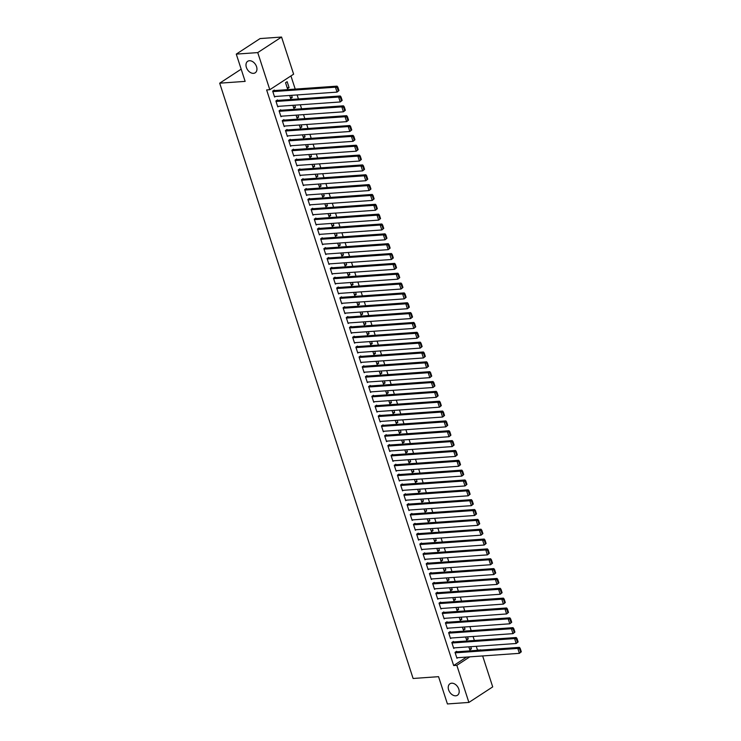 <?xml version="1.0" encoding="UTF-8"?>
<svg xmlns="http://www.w3.org/2000/svg" width="741" height="741" viewBox="0 0 741 741"><rect width="100%" height="100%" fill="white"/><g stroke="black" fill="none" stroke-linecap="round" stroke-linejoin="round"><path stroke-width="1.11" d="M451.667 683.202A6.864 4.779 56.9 0 1 458.336 687.991A6.864 4.779 56.9 0 1 457.466 695.253A6.864 4.779 56.9 0 1 455.761 695.808A6.864 4.779 56.9 0 1 449.083 691.02A6.864 4.779 56.9 0 1 449.963 683.758A6.864 4.779 56.9 0 1 451.667 683.202M249.411 60.734A6.864 4.779 56.9 0 1 256.09 65.523A6.864 4.779 56.9 0 1 255.21 72.785A6.864 4.779 56.9 0 1 253.505 73.34A6.864 4.779 56.9 0 1 246.836 68.552A6.864 4.779 56.9 0 1 247.707 61.29A6.864 4.779 56.9 0 1 249.411 60.734M476.889 650.376L477.463 649.996L476.268 646.319M474.37 640.483L473.073 636.473M471.174 630.637L469.868 626.627M467.979 620.791L466.673 616.781M464.774 610.945L463.477 606.935M461.578 601.099L460.272 597.089M458.373 591.253L457.077 587.243M455.178 581.407L453.872 577.396M451.982 571.552L450.676 567.55M448.777 561.706L447.481 557.704M445.582 551.86L444.276 547.858M442.377 542.014L441.08 538.012M439.181 532.168L437.875 528.166M435.986 522.322L434.68 518.32M432.781 512.476L431.484 508.474M429.585 502.63L428.279 498.628M426.381 492.784L425.084 488.782M423.185 482.937L421.879 478.936M419.99 473.091L418.684 469.09M416.785 463.245L415.488 459.244M413.589 453.399L412.283 449.398M410.384 443.553L409.088 439.552M407.189 433.707L405.883 429.706M403.993 423.861L402.687 419.86M400.788 414.015L399.492 410.014M397.593 404.169L396.287 400.168M394.397 394.323L393.091 390.322M391.192 384.477L389.896 380.476M387.997 374.631L386.691 370.63M384.792 364.785L383.495 360.784M381.596 354.939L380.29 350.938M378.401 345.093L377.095 341.092M375.196 335.247L373.899 331.246M372.001 325.401L370.695 321.399M368.796 315.555L367.499 311.553M365.6 305.709L364.294 301.707M362.405 295.863L361.099 291.861M359.2 286.017L357.903 282.015M356.004 276.171L354.698 272.169M352.799 266.325L351.503 262.323M349.604 256.479L348.298 252.477M346.408 246.633L345.102 242.631M343.203 236.787L341.907 232.785M340.008 226.941L338.702 222.939M336.803 217.094L335.506 213.093M333.607 207.248L332.301 203.247M330.412 197.402L329.106 193.401M327.207 187.556L325.91 183.555M324.012 177.71L322.705 173.709M320.816 167.864L319.51 163.863M317.611 158.018L316.314 154.017M314.416 148.172L313.11 144.171M311.211 138.326L309.914 134.325M308.015 128.48L306.709 124.479M304.82 118.634L303.514 114.633M301.615 108.788L300.318 104.787M298.419 98.942L297.113 94.941M295.214 89.096L290.935 75.925M477.463 649.996L480.752 650.098M482.65 655.942L492.709 686.888L468.896 702.431L456.836 665.316L469.803 656.85M468.896 702.431L447.425 703.95L438.561 676.672L413.108 678.478L219.688 83.177L245.141 81.38L236.277 54.112L260.091 38.569L281.561 37.05L293.621 74.174L269.807 89.707L257.748 52.592L281.561 37.05M241.168 69.163L219.688 83.177M467.543 636.862L468.229 638.964L466.617 640.011L465.635 637.001M453.594 641.947L453.436 641.456L451.825 642.503L453.742 648.412L454.613 647.847M461.143 617.17L461.828 619.272L460.217 620.319L459.235 617.309M447.194 622.255L447.036 621.764L445.424 622.811L447.351 628.72L448.212 628.155M454.742 597.478L455.428 599.58L453.816 600.627L452.844 597.617M440.793 602.563L440.636 602.072L439.033 603.118L440.951 609.028L441.812 608.463M448.351 577.785L449.027 579.888L447.425 580.935L446.443 577.924M434.402 582.871L434.235 582.38L432.633 583.426L434.55 589.336L435.412 588.771M441.951 558.093L442.627 560.196L441.025 561.243L440.043 558.232M428.002 563.179L427.844 562.688L426.232 563.734L428.15 569.644L429.02 569.079M435.551 538.401L436.236 540.504L434.624 541.551L433.642 538.54M421.601 543.486L421.444 542.996L419.832 544.042L421.749 549.952L422.62 549.387M429.15 518.709L429.836 520.812L428.224 521.859L427.242 518.848M415.201 523.794L415.043 523.303L413.432 524.35L415.358 530.26L416.22 529.695M422.75 499.017L423.435 501.12L421.824 502.166L420.851 499.147M408.81 504.102L408.643 503.611L407.041 504.658L408.958 510.568L409.819 510.003M416.359 479.325L417.035 481.428L415.432 482.474L414.451 479.455M402.409 484.41L402.252 483.919L400.64 484.966L402.558 490.875L403.419 490.31M409.958 459.633L410.644 461.736L409.032 462.782L408.05 459.763M396.009 464.718L395.851 464.227L394.24 465.274L396.157 471.183L397.028 470.618M403.558 439.941L404.243 442.044L402.632 443.09L401.65 440.071M389.609 445.026L389.451 444.535L387.839 445.582L389.757 451.491L390.627 450.926M397.157 420.249L397.843 422.351L396.231 423.398L395.249 420.379M383.208 425.334L383.051 424.843L381.439 425.89L383.366 431.799L384.227 431.234M390.757 400.557L391.443 402.659L389.831 403.706L388.858 400.686M376.817 405.642L376.65 405.151L375.048 406.198L376.965 412.107L377.827 411.542M384.366 380.865L385.042 382.967L383.44 384.014L382.458 380.994M370.417 385.95L370.259 385.459L368.647 386.506L370.565 392.415L371.436 391.85M377.966 361.173L378.651 363.275L377.039 364.322L376.058 361.302M364.016 366.258L363.859 365.767L362.247 366.814L364.164 372.723L365.035 372.158M371.565 341.481L372.251 343.583L370.639 344.63L369.657 341.61M357.616 346.566L357.458 346.075L355.847 347.121L357.773 353.031L358.635 352.466M365.165 321.789L365.85 323.891L364.239 324.938L363.266 321.918M351.225 326.874L351.058 326.383L349.456 327.429L351.373 333.339L352.234 332.774M358.774 302.096L359.45 304.199L357.847 305.246L356.866 302.226M344.824 307.182L344.658 306.691L343.055 307.737L344.973 313.647L345.834 313.082M352.373 282.404L353.049 284.507L351.447 285.554L350.465 282.534M338.424 287.489L338.267 286.999L336.655 288.045L338.572 293.955L339.443 293.39M345.973 262.712L346.658 264.815L345.047 265.862L344.065 262.842M332.024 267.797L331.866 267.306L330.254 268.353L332.172 274.263L333.042 273.698M339.573 243.02L340.258 245.123L338.646 246.169L337.664 243.15M325.623 248.105L325.466 247.614L323.854 248.661L325.781 254.571L326.642 254.006M333.172 223.328L333.858 225.431L332.246 226.477L331.273 223.458M319.232 228.413L319.065 227.922L317.463 228.969L319.38 234.878L320.242 234.313M326.781 203.636L327.457 205.739L325.855 206.785L324.873 203.766M312.832 208.721L312.674 208.23L311.063 209.277L312.98 215.186L313.851 214.621M320.381 183.944L321.066 186.047L319.454 187.093L318.473 184.074M306.431 189.029L306.274 188.538L304.662 189.585L306.579 195.494L307.45 194.929M313.98 164.252L314.666 166.355L313.054 167.401L312.072 164.382M300.031 169.337L299.873 168.846L298.262 169.893L300.188 175.802L301.05 175.237M307.58 144.56L308.265 146.653L306.654 147.709L305.681 144.69M293.631 149.645L293.473 149.154L291.871 150.201L293.788 156.11L294.649 155.545M301.189 124.868L301.865 126.961L300.262 128.017L299.281 124.997M287.239 129.953L287.073 129.462L285.47 130.509L287.388 136.418L288.249 135.853M294.788 105.176L295.464 107.269L293.862 108.325L292.88 105.305M280.839 110.261L280.682 109.77L279.07 110.817L280.987 116.726L281.858 116.161M287.147 81.677L285.544 82.723L287.462 88.633L289.073 87.577L287.147 81.677M274.439 90.569L274.281 90.078L272.669 91.124L274.587 97.034L275.457 96.469M269.807 89.707L266.63 89.939L453.659 665.538L466.626 657.072M277.643 100.415L277.477 99.924L275.874 100.971L277.792 106.88L278.653 106.315M291.584 95.33L292.269 97.423L290.657 98.479L289.685 95.459M284.035 120.107L283.877 119.616L282.265 120.663L284.192 126.572L285.053 126.007M297.984 115.022L298.669 117.115L297.058 118.171L296.076 115.151M290.435 139.799L290.277 139.308L288.666 140.355L290.583 146.264L291.454 145.699M304.384 134.714L305.07 136.807L303.458 137.863L302.476 134.843M296.835 159.491L296.678 159L295.066 160.047L296.984 165.956L297.854 165.391M310.785 154.406L311.461 156.499L309.858 157.555L308.877 154.536M303.236 179.183L303.069 178.692L301.467 179.739L303.384 185.648L304.245 185.083M317.176 174.098L317.861 176.201L316.25 177.247L315.277 174.228M309.627 198.875L309.469 198.384L307.858 199.431L309.784 205.34L310.646 204.775M323.576 193.79L324.262 195.893L322.65 196.939L321.668 193.92M316.027 218.567L315.87 218.076L314.258 219.123L316.175 225.032L317.046 224.467M329.977 213.482L330.662 215.585L329.05 216.631L328.068 213.612M322.428 238.259L322.27 237.768L320.658 238.815L322.576 244.725L323.447 244.16M336.377 233.174L337.062 235.277L335.451 236.323L334.469 233.304M328.828 257.951L328.671 257.46L327.059 258.507L328.976 264.417L329.838 263.852M342.777 252.866L343.454 254.969L341.851 256.015L340.869 252.996M335.228 277.643L335.062 277.153L333.459 278.199L335.377 284.109L336.238 283.544M349.168 272.558L349.854 274.661L348.242 275.708L347.27 272.688M341.62 297.336L341.462 296.845L339.85 297.891L341.777 303.801L342.638 303.236M355.569 292.25L356.254 294.353L354.643 295.4L353.661 292.38M348.02 317.028L347.862 316.537L346.251 317.583L348.168 323.493L349.039 322.928M361.969 311.942L362.655 314.045L361.043 315.092L360.061 312.072M354.42 336.72L354.263 336.229L352.651 337.275L354.569 343.185L355.439 342.62M368.37 331.635L369.046 333.737L367.443 334.784L366.462 331.764M360.821 356.412L360.654 355.921L359.052 356.967L360.969 362.877L361.83 362.312M374.77 351.327L375.446 353.429L373.844 354.476L372.862 351.456M367.212 376.104L367.054 375.613L365.452 376.66L367.369 382.569L368.231 382.004M381.161 371.019L381.847 373.121L380.235 374.168L379.262 371.148M373.612 395.796L373.455 395.305L371.843 396.352L373.77 402.261L374.631 401.696M387.562 390.711L388.247 392.813L386.635 393.86L385.653 390.84M380.013 415.488L379.855 414.997L378.243 416.044L380.161 421.953L381.031 421.388M393.962 410.403L394.647 412.505L393.036 413.552L392.054 410.533M386.413 435.18L386.256 434.689L384.644 435.736L386.561 441.645L387.432 441.08M400.362 430.095L401.038 432.198L399.436 433.244L398.454 430.225M392.813 454.872L392.647 454.381L391.044 455.428L392.962 461.337L393.823 460.772M406.753 449.787L407.439 451.89L405.827 452.936L404.855 449.917M399.204 474.564L399.047 474.073L397.435 475.12L399.362 481.029L400.223 480.464M413.154 469.479L413.839 471.582L412.228 472.628L411.246 469.609M405.605 494.256L405.447 493.765L403.836 494.812L405.753 500.721L406.624 500.156M419.554 489.171L420.24 491.274L418.628 492.32L417.646 489.301M412.005 513.948L411.848 513.457L410.236 514.504L412.153 520.414L413.024 519.849M425.955 508.863L426.631 510.966L425.028 512.012L424.047 508.993M418.406 533.64L418.239 533.149L416.637 534.196L418.554 540.106L419.415 539.541M432.355 528.555L433.031 530.658L431.429 531.705L430.447 528.694M424.806 553.332L424.639 552.842L423.037 553.888L424.954 559.798L425.816 559.233M438.746 548.247L439.432 550.35L437.82 551.397L436.847 548.386M431.197 573.025L431.04 572.534L429.428 573.58L431.355 579.49L432.216 578.925M445.146 567.939L445.832 570.042L444.22 571.089L443.238 568.078M437.598 592.717L437.44 592.226L435.828 593.272L437.746 599.182L438.616 598.617M451.547 587.632L452.232 589.734L450.621 590.781L449.639 587.77M443.998 612.409L443.84 611.918L442.229 612.964L444.146 618.874L445.017 618.309M457.947 607.324L458.623 609.426L457.021 610.473L456.039 607.463M450.398 632.101L450.232 631.61L448.629 632.657L450.547 638.566L451.408 638.001M464.338 627.016L465.024 629.118L463.412 630.165L462.44 627.155M456.789 651.793L456.632 651.302L455.02 652.349L456.947 658.258L457.808 657.693M470.739 646.708L471.424 648.81L469.813 649.857L468.831 646.847M480.066 650.144L480.65 649.774M236.277 54.112L257.748 52.592M453.659 665.538L456.836 665.316M287.165 87.716L289.073 87.577M290.361 97.562L292.269 97.423M293.566 107.408L295.464 107.269M296.761 117.254L298.669 117.115M299.957 127.1L301.865 126.961M303.162 136.946L305.07 136.807M306.357 146.792L308.265 146.653M309.562 156.638L311.461 156.499M312.758 166.484L314.666 166.355M315.953 176.33L317.861 176.201M319.158 186.176L321.066 186.047M322.354 196.022L324.262 195.893M325.558 205.868L327.457 205.739M328.754 215.714L330.662 215.585M331.949 225.56L333.858 225.431M335.154 235.406L337.062 235.277M338.35 245.252L340.258 245.123M341.545 255.099L343.454 254.969M344.75 264.945L346.658 264.815M347.946 274.791L349.854 274.661M351.151 284.637L353.049 284.507M354.346 294.483L356.254 294.353M357.542 304.329L359.45 304.199M360.747 314.175L362.655 314.045M363.942 324.021L365.85 323.891M367.147 333.867L369.046 333.737M370.343 343.713L372.251 343.583M373.538 353.559L375.446 353.429M376.743 363.405L378.651 363.275M379.938 373.251L381.847 373.121M383.143 383.097L385.042 382.967M386.339 392.943L388.247 392.813M389.534 402.789L391.443 402.659M392.739 412.635L394.647 412.505M395.935 422.481L397.843 422.351M399.14 432.327L401.038 432.198M402.335 442.173L404.243 442.044M405.531 452.019L407.439 451.89M408.736 461.865L410.644 461.736M411.931 471.711L413.839 471.582M415.127 481.557L417.035 481.428M418.332 491.403L420.24 491.274M421.527 501.249L423.435 501.12M424.732 511.095L426.631 510.966M427.928 520.942L429.836 520.812M431.123 530.788L433.031 530.658M434.328 540.634L436.236 540.504M437.523 550.48L439.432 550.35M440.728 560.326L442.627 560.196M443.924 570.172L445.832 570.042M447.119 580.018L449.027 579.888M450.324 589.864L452.232 589.734M453.52 599.71L455.428 599.58M456.725 609.556L458.623 609.426M459.92 619.402L461.828 619.272M463.116 629.248L465.024 629.118M466.321 639.094L468.229 638.964M469.516 648.94L471.424 648.81M272.827 91.615L335.441 87.188L337.044 86.141L273.41 90.643M338.961 90.569L337.035 92.116L335.441 87.188L337.192 87.54L338.313 90.986L338.961 90.569L337.84 87.123L337.192 87.54M274.429 96.543L337.035 92.116L338.313 90.986M337.044 86.141L337.84 87.123M276.032 101.461L338.637 97.034L340.249 95.987L276.615 100.489M342.157 100.415L340.239 101.962L338.637 97.034L340.397 97.386L341.518 100.832L342.157 100.415L341.036 96.969L340.397 97.386M277.634 106.389L340.239 101.962L341.518 100.832M340.249 95.987L341.036 96.969M279.227 111.307L341.842 106.88L343.444 105.833L279.811 110.335M345.362 110.261L343.435 111.808L341.842 106.88L343.592 107.232L344.713 110.678L345.362 110.261L344.241 106.815L343.592 107.232M280.83 116.235L343.435 111.808L344.713 110.678M343.444 105.833L344.241 106.815M282.432 121.154L345.037 116.735L346.649 115.679L283.016 120.181M348.557 120.107L346.64 121.654L345.037 116.735L346.797 117.078L347.909 120.524L348.557 120.107L347.436 116.661L346.797 117.078M284.025 126.081L346.64 121.654L347.909 120.524M346.649 115.679L347.436 116.661M285.628 131L348.233 126.581L349.845 125.525L286.211 130.027M351.753 129.953L349.835 131.5L348.233 126.581L349.993 126.924L351.114 130.37L351.753 129.953L350.632 126.507L349.993 126.924M287.23 135.927L349.835 131.5L351.114 130.37M349.845 125.525L350.632 126.507M288.823 140.846L351.438 136.427L353.04 135.371L289.407 139.873M354.958 139.799L353.031 141.346L351.438 136.427L353.188 136.77L354.309 140.216L354.958 139.799L353.837 136.353L353.188 136.77M290.426 145.773L353.031 141.346L354.309 140.216M353.04 135.371L353.837 136.353M292.028 150.692L354.633 146.273L356.245 145.217L292.612 149.719M358.153 149.645L356.236 151.192L354.633 146.273L356.393 146.616L357.514 150.062L358.153 149.645L357.032 146.199L356.393 146.616M293.621 155.619L356.236 151.192L357.514 150.062M356.245 145.217L357.032 146.199M295.224 160.538L357.829 156.119L359.441 155.064L295.807 159.565M361.349 159.491L359.431 161.038L357.829 156.119L359.589 156.462L360.71 159.908L361.349 159.491L360.237 156.045L359.589 156.462M296.826 165.465L359.431 161.038L360.71 159.908M359.441 155.064L360.237 156.045M298.428 170.384L361.034 165.965L362.645 164.91L299.012 169.411M364.553 169.337L362.636 170.884L361.034 165.965L362.794 166.308L363.905 169.754L364.553 169.337L363.433 165.891L362.794 166.308M300.022 175.311L362.636 170.884L363.905 169.754M362.645 164.91L363.433 165.891M301.624 180.23L364.229 175.812L365.841 174.756L302.208 179.257M367.749 179.183L365.832 180.73L364.229 175.812L365.989 176.154L367.11 179.6L367.749 179.183L366.628 175.737L365.989 176.154M303.226 185.157L365.832 180.73L367.11 179.6M365.841 174.756L366.628 175.737M304.82 190.076L367.434 185.658L369.037 184.602L305.403 189.103M370.954 189.029L369.027 190.576L367.434 185.658L369.185 186L370.305 189.446L370.954 189.029L369.833 185.583L369.185 186M306.422 195.003L369.027 190.576L370.305 189.446M369.037 184.602L369.833 185.583M308.024 199.922L370.63 195.504L372.241 194.448L308.608 198.949M374.149 198.875L372.232 200.422L370.63 195.504L372.39 195.846L373.51 199.292L374.149 198.875L373.029 195.429L372.39 195.846M309.618 204.849L372.232 200.422L373.51 199.292M372.241 194.448L373.029 195.429M311.22 209.768L373.825 205.35L375.437 204.294L311.804 208.795M377.345 208.721L375.428 210.268L373.825 205.35L375.585 205.692L376.706 209.138L377.345 208.721L376.233 205.276L375.585 205.692M312.822 214.695L375.428 210.268L376.706 209.138M375.437 204.294L376.233 205.276M314.425 219.614L377.03 215.196L378.642 214.14L315.008 218.641M380.55 218.567L378.632 220.114L377.03 215.196L378.781 215.538L379.901 218.984L380.55 218.567L379.429 215.122L378.781 215.538M316.018 224.542L378.632 220.114L379.901 218.984M378.642 214.14L379.429 215.122M317.62 229.46L380.226 225.042L381.837 223.986L318.204 228.487M383.745 228.413L381.828 229.96L380.226 225.042L381.986 225.384L383.106 228.83L383.745 228.413L382.625 224.968L381.986 225.384M319.223 234.388L381.828 229.96L383.106 228.83M381.837 223.986L382.625 224.968M320.816 239.306L383.43 234.888L385.033 233.832L321.399 238.333M386.95 238.259L385.024 239.806L383.43 234.888L385.181 235.23L386.302 238.676L386.95 238.259L385.829 234.814L385.181 235.23M322.418 244.234L385.024 239.806L386.302 238.676M385.033 233.832L385.829 234.814M324.021 249.152L386.626 244.734L388.238 243.678L324.604 248.179M390.146 248.105L388.228 249.652L386.626 244.734L388.386 245.076L389.507 248.522L390.146 248.105L389.025 244.66L388.386 245.076M325.614 254.08L388.228 249.652L389.507 248.522M388.238 243.678L389.025 244.66M327.216 258.998L389.822 254.58L391.433 253.524L327.8 258.025M393.341 257.951L391.424 259.498L389.822 254.58L391.581 254.923L392.702 258.368L393.341 257.951L392.23 254.506L391.581 254.923M328.819 263.926L391.424 259.498L392.702 258.368M391.433 253.524L392.23 254.506M330.412 268.844L393.026 264.426L394.629 263.37L330.995 267.871M396.546 267.797L394.62 269.344L393.026 264.426L394.777 264.769L395.898 268.214L396.546 267.797L395.425 264.352L394.777 264.769M332.014 273.772L394.62 269.344L395.898 268.214M394.629 263.37L395.425 264.352M333.617 278.69L396.222 274.272L397.834 273.216L334.2 277.718M399.742 277.643L397.824 279.19L396.222 274.272L397.982 274.615L399.103 278.06L399.742 277.643L398.621 274.198L397.982 274.615M335.219 283.618L397.824 279.19L399.103 278.06M397.834 273.216L398.621 274.198M336.812 288.536L399.427 284.118L401.029 283.062L337.396 287.564M402.947 287.489L401.02 289.036L399.427 284.118L401.177 284.461L402.298 287.906L402.947 287.489L401.826 284.044L401.177 284.461M338.415 293.464L401.02 289.036L402.298 287.906M401.029 283.062L401.826 284.044M340.017 298.382L402.622 293.964L404.234 292.908L340.601 297.41M406.142 297.336L404.225 298.882L402.622 293.964L404.382 294.307L405.494 297.752L406.142 297.336L405.021 293.89L404.382 294.307M341.61 303.31L404.225 298.882L405.494 297.752M404.234 292.908L405.021 293.89M343.213 308.228L405.818 303.81L407.43 302.754L343.796 307.256M409.338 307.182L407.42 308.728L405.818 303.81L407.578 304.153L408.699 307.598L409.338 307.182L408.217 303.736L407.578 304.153M344.815 313.156L407.42 308.728L408.699 307.598M407.43 302.754L408.217 303.736M346.408 318.074L409.023 313.656L410.625 312.6L346.992 317.102M412.542 317.028L410.616 318.574L409.023 313.656L410.773 313.999L411.894 317.444L412.542 317.028L411.422 313.582L410.773 313.999M348.011 323.002L410.616 318.574L411.894 317.444M410.625 312.6L411.422 313.582M349.613 327.92L412.218 323.502L413.83 322.446L350.197 326.948M415.738 326.874L413.821 328.42L412.218 323.502L413.978 323.845L415.099 327.29L415.738 326.874L414.617 323.428L413.978 323.845M351.215 332.848L413.821 328.42L415.099 327.29M413.83 322.446L414.617 323.428M352.809 337.766L415.423 333.348L417.026 332.292L353.392 336.794M418.943 336.72L417.016 338.267L415.423 333.348L417.174 333.691L418.295 337.146L418.943 336.72L417.822 333.274L417.174 333.691M354.411 342.694L417.016 338.267L418.295 337.146M417.026 332.292L417.822 333.274M356.013 347.612L418.619 343.194L420.23 342.138L356.597 346.64M422.138 346.566L420.221 348.113L418.619 343.194L420.379 343.537L421.49 346.992L422.138 346.566L421.018 343.12L420.379 343.537M357.607 352.54L420.221 348.113L421.49 346.992M420.23 342.138L421.018 343.12M359.209 357.458L421.814 353.04L423.426 351.984L359.793 356.486M425.334 356.412L423.417 357.959L421.814 353.04L423.574 353.383L424.695 356.838L425.334 356.412L424.213 352.966L423.574 353.383M360.811 362.386L423.417 357.959L424.695 356.838M423.426 351.984L424.213 352.966M362.405 367.304L425.019 362.886L426.621 361.83L362.988 366.332M428.539 366.258L426.612 367.805L425.019 362.886L426.77 363.229L427.89 366.684L428.539 366.258L427.418 362.812L426.77 363.229M364.007 372.232L426.612 367.805L427.89 366.684M426.621 361.83L427.418 362.812M365.609 377.15L428.215 372.732L429.826 371.676L366.193 376.178M431.734 376.104L429.817 377.651L428.215 372.732L429.975 373.075L431.095 376.53L431.734 376.104L430.614 372.658L429.975 373.075M367.203 382.078L429.817 377.651L431.095 376.53M429.826 371.676L430.614 372.658M368.805 386.997L431.41 382.578L433.022 381.522L369.389 386.024M434.93 385.95L433.013 387.497L431.41 382.578L433.17 382.921L434.291 386.376L434.93 385.95L433.818 382.504L433.17 382.921M370.407 391.924L433.013 387.497L434.291 386.376M433.022 381.522L433.818 382.504M372.01 396.843L434.615 392.424L436.227 391.368L372.593 395.87M438.135 395.796L436.217 397.343L434.615 392.424L436.375 392.767L437.486 396.222L438.135 395.796L437.014 392.35L436.375 392.767M373.603 401.77L436.217 397.343L437.486 396.222M436.227 391.368L437.014 392.35M375.205 406.689L437.811 402.27L439.422 401.214L375.789 405.716M441.33 405.642L439.413 407.189L437.811 402.27L439.57 402.613L440.691 406.068L441.33 405.642L440.21 402.196L439.57 402.613M376.808 411.616L439.413 407.189L440.691 406.068M439.422 401.214L440.21 402.196M378.401 416.535L441.015 412.116L442.618 411.06L378.984 415.562M444.535 415.488L442.609 417.035L441.015 412.116L442.766 412.459L443.887 415.914L444.535 415.488L443.414 412.042L442.766 412.459M380.003 421.462L442.609 417.035L443.887 415.914M442.618 411.06L443.414 412.042M381.606 426.381L444.211 421.962L445.823 420.907L382.189 425.408M447.731 425.334L445.813 426.881L444.211 421.962L445.971 422.314L447.092 425.76L447.731 425.334L446.61 421.888L445.971 422.314M383.199 431.308L445.813 426.881L447.092 425.76M445.823 420.907L446.61 421.888M384.801 436.227L447.407 431.808L449.018 430.753L385.385 435.254M450.926 435.18L449.009 436.727L447.407 431.808L449.166 432.16L450.287 435.606L450.926 435.18L449.815 431.734L449.166 432.16M386.404 441.154L449.009 436.727L450.287 435.606M449.018 430.753L449.815 431.734M388.006 446.073L450.611 441.655L452.223 440.599L388.59 445.1M454.131 445.026L452.214 446.573L450.611 441.655L452.362 442.007L453.483 445.452L454.131 445.026L453.01 441.58L452.362 442.007M389.599 451L452.214 446.573L453.483 445.452M452.223 440.599L453.01 441.58M391.202 455.919L453.807 451.501L455.419 450.445L391.785 454.946M457.327 454.872L455.409 456.419L453.807 451.501L455.567 451.853L456.688 455.298L457.327 454.872L456.206 451.426L455.567 451.853M392.804 460.846L455.409 456.419L456.688 455.298M455.419 450.445L456.206 451.426M394.397 465.765L457.012 461.347L458.614 460.291L394.981 464.792M460.531 464.718L458.605 466.265L457.012 461.347L458.762 461.699L459.883 465.144L460.531 464.718L459.411 461.273L458.762 461.699M396 470.692L458.605 466.265L459.883 465.144M458.614 460.291L459.411 461.273M397.602 475.611L460.207 471.193L461.819 470.137L398.186 474.638M463.727 474.564L461.81 476.111L460.207 471.193L461.967 471.545L463.088 474.99L463.727 474.564L462.606 471.119L461.967 471.545M399.195 480.538L461.81 476.111L463.088 474.99M461.819 470.137L462.606 471.119M400.798 485.457L463.403 481.039L465.015 479.983L401.381 484.484M466.923 484.41L465.005 485.957L463.403 481.039L465.163 481.391L466.284 484.836L466.923 484.41L465.811 480.965L465.163 481.391M402.4 490.385L465.005 485.957L466.284 484.836M465.015 479.983L465.811 480.965M403.993 495.303L466.608 490.885L468.21 489.829L404.577 494.33M470.127 494.256L468.201 495.803L466.608 490.885L468.358 491.237L469.479 494.682L470.127 494.256L469.007 490.811L468.358 491.237M405.596 500.231L468.201 495.803L469.479 494.682M468.21 489.829L469.007 490.811M407.198 505.149L469.803 500.731L471.415 499.675L407.782 504.176M473.323 504.102L471.406 505.649L469.803 500.731L471.563 501.083L472.684 504.528L473.323 504.102L472.202 500.657L471.563 501.083M408.8 510.077L471.406 505.649L472.684 504.528M471.415 499.675L472.202 500.657M410.394 514.995L473.008 510.577L474.611 509.521L410.977 514.022M476.528 513.948L474.601 515.495L473.008 510.577L474.759 510.929L475.879 514.374L476.528 513.948L475.407 510.503L474.759 510.929M411.996 519.923L474.601 515.495L475.879 514.374M474.611 509.521L475.407 510.503M413.598 524.841L476.204 520.423L477.815 519.367L414.182 523.868M479.723 523.794L477.806 525.341L476.204 520.423L477.964 520.775L479.075 524.22L479.723 523.794L478.603 520.349L477.964 520.775M415.192 529.769L477.806 525.341L479.075 524.22M477.815 519.367L478.603 520.349M416.794 534.687L479.399 530.269L481.011 529.213L417.378 533.715M482.919 533.64L481.002 535.187L479.399 530.269L481.159 530.621L482.28 534.066L482.919 533.64L481.798 530.195L481.159 530.621M418.396 539.615L481.002 535.187L482.28 534.066M481.011 529.213L481.798 530.195M419.99 544.533L482.604 540.115L484.206 539.059L420.573 543.561M486.124 543.486L484.197 545.033L482.604 540.115L484.355 540.467L485.475 543.913L486.124 543.486L485.003 540.041L484.355 540.467M421.592 549.461L484.197 545.033L485.475 543.913M484.206 539.059L485.003 540.041M423.194 554.379L485.8 549.961L487.411 548.905L423.778 553.407M489.319 553.332L487.402 554.879L485.8 549.961L487.559 550.313L488.68 553.759L489.319 553.332L488.199 549.887L487.559 550.313M424.797 559.307L487.402 554.879L488.68 553.759M487.411 548.905L488.199 549.887M426.39 564.225L489.004 559.807L490.607 558.751L426.973 563.253M492.524 563.179L490.598 564.725L489.004 559.807L490.755 560.159L491.876 563.605L492.524 563.179L491.403 559.733L490.755 560.159M427.992 569.153L490.598 564.725L491.876 563.605M490.607 558.751L491.403 559.733M429.595 574.071L492.2 569.653L493.812 568.597L430.178 573.099M495.72 573.025L493.802 574.571L492.2 569.653L493.96 570.005L495.071 573.451L495.72 573.025L494.599 569.579L493.96 570.005M431.188 578.999L493.802 574.571L495.071 573.451M493.812 568.597L494.599 569.579M432.79 583.917L495.396 579.499L497.007 578.443L433.374 582.945M498.915 582.871L496.998 584.417L495.396 579.499L497.155 579.851L498.276 583.297L498.915 582.871L497.795 579.425L497.155 579.851M434.393 588.845L496.998 584.417L498.276 583.297M497.007 578.443L497.795 579.425M435.986 593.763L498.6 589.345L500.203 588.289L436.569 592.791M502.12 592.717L500.194 594.263L498.6 589.345L500.351 589.697L501.472 593.143L502.12 592.717L500.999 589.271L500.351 589.697M437.588 598.691L500.194 594.263L501.472 593.143M500.203 588.289L500.999 589.271M439.191 603.609L501.796 599.191L503.408 598.135L439.774 602.637M505.316 602.563L503.398 604.11L501.796 599.191L503.556 599.543L504.677 602.989L505.316 602.563L504.195 599.117L503.556 599.543M440.784 608.537L503.398 604.11L504.677 602.989M503.408 598.135L504.195 599.117M442.386 613.455L504.992 609.037L506.603 607.981L442.97 612.483M508.511 612.409L506.594 613.956L504.992 609.037L506.751 609.389L507.872 612.835L508.511 612.409L507.4 608.963L506.751 609.389M443.989 618.383L506.594 613.956L507.872 612.835M506.603 607.981L507.4 608.963M445.591 623.301L508.196 618.883L509.808 617.827L446.175 622.329M511.716 622.255L509.799 623.802L508.196 618.883L509.956 619.235L511.068 622.681L511.716 622.255L510.595 618.809L509.956 619.235M447.184 628.229L509.799 623.802L511.068 622.681M509.808 617.827L510.595 618.809M448.787 633.147L511.392 628.729L513.004 627.673L449.37 632.175M514.912 632.101L512.994 633.648L511.392 628.729L513.152 629.081L514.273 632.527L514.912 632.101L513.791 628.655L513.152 629.081M450.389 638.075L512.994 633.648L514.273 632.527M513.004 627.673L513.791 628.655M451.982 642.993L514.597 638.575L516.199 637.519L452.566 642.021M518.116 641.947L516.19 643.494L514.597 638.575L516.347 638.927L517.468 642.373L518.116 641.947L516.996 638.501L516.347 638.927M453.585 647.921L516.19 643.494L517.468 642.373M516.199 637.519L516.996 638.501M455.187 652.84L517.792 648.421L519.404 647.365L455.771 651.867M521.312 651.793L519.395 653.34L517.792 648.421L519.552 648.773L520.673 652.219L521.312 651.793L520.191 648.347L519.552 648.773M456.78 657.767L519.395 653.34L520.673 652.219M519.404 647.365L520.191 648.347"/></g></svg>
